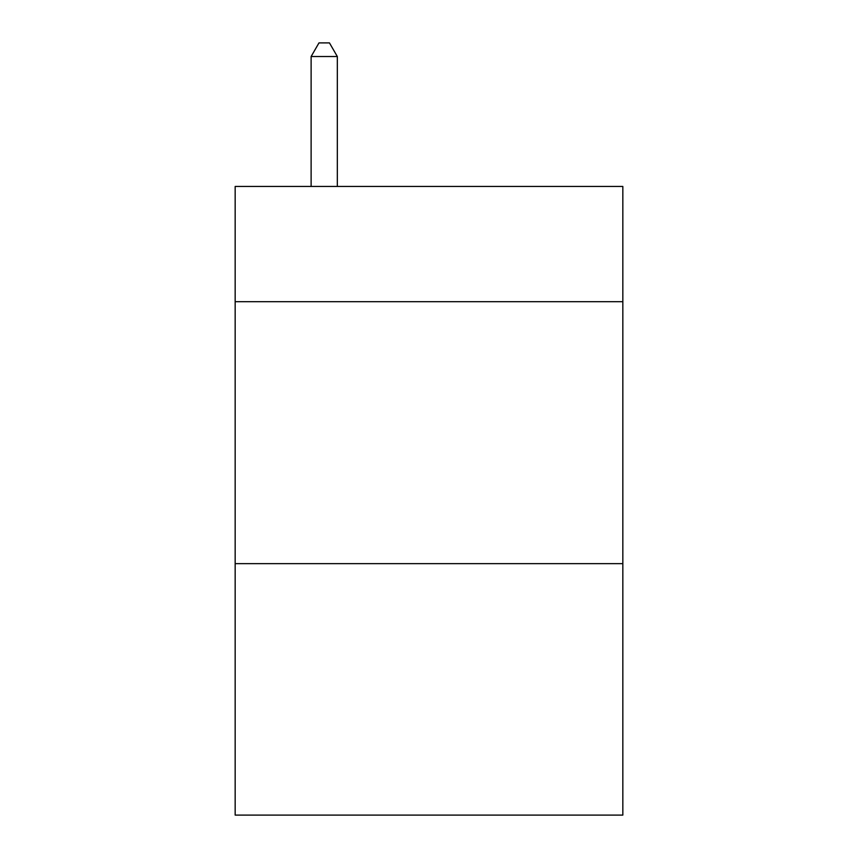 <?xml version="1.0" encoding="UTF-8"?>
<svg xmlns="http://www.w3.org/2000/svg" width="858" height="858" viewBox="0 0 858 858"><rect width="100%" height="100%" fill="white"/><g stroke="black" fill="none" stroke-linecap="round" stroke-linejoin="round"><path stroke-width="1.29" d="M622.833 301.694L622.833 186.443L235.167 186.443L235.167 301.694L622.833 301.694L622.833 815.1L235.167 815.1L235.167 301.694M622.833 563.642L235.167 563.642M337.323 186.443L337.323 56.521L311.122 56.521L311.122 186.443M311.122 56.521L318.983 42.9L329.461 42.9L337.323 56.521"/></g></svg>
